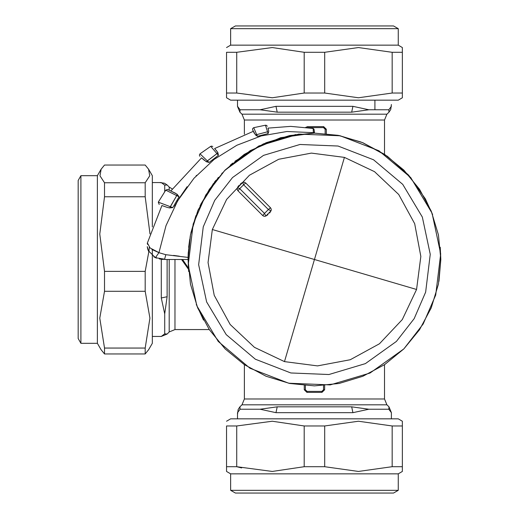 <?xml version="1.0" encoding="UTF-8"?>
<svg xmlns="http://www.w3.org/2000/svg" width="519" height="519" viewBox="0 0 519 519"><rect width="100%" height="100%" fill="white"/><g stroke="black" fill="none" stroke-linecap="round" stroke-linejoin="round"><path stroke-width="0.78" d="M304.251 385.481L304.251 389.737L306.93 392.377L321.975 392.377L324.654 389.737L324.654 385.481M188.429 269.173L181.579 259.5M326.328 133.668L326.328 129.263L323.648 126.623L323.519 127.616L307.819 127.616M323.648 126.623L307.618 126.623L305.782 127.343M323.519 385.565L323.519 389.737L321.871 391.384L321.975 392.377M306.93 392.377L307.034 391.384L321.871 391.384M304.251 389.737L305.386 389.737L307.034 391.384M305.386 389.737L305.386 385.565M188.345 267.947L182.565 259.5L188.345 267.947M325.166 133.565L325.166 129.263L323.519 127.616M307.618 126.623L307.702 127.596M388.776 409.244L388.971 406.831L391.384 412.663L388.776 409.244L368.827 409.244L351.713 406.831L277.191 406.831L260.077 409.244L240.128 409.244L237.52 412.663L237.52 418.865L230.65 418.865L226.524 421.246M241.971 404.794L244.391 398.962L384.521 398.962L386.934 404.794L241.971 404.794L239.934 406.831L240.128 409.244M164.705 333.821L167.118 334.022L161.292 336.435L164.705 333.821L164.705 313.878L167.118 296.758L167.118 259.5M169.162 190.201L169.162 187.022L167.118 184.978L164.705 185.179L161.292 182.565L152.339 182.565M164.705 191.673L164.705 185.179M386.934 114.206L384.521 120.038L244.391 120.038L241.971 114.206L386.934 114.206L388.971 112.169L388.776 109.756L368.827 109.756L351.713 112.169L277.191 112.169L260.077 109.756L240.128 109.756L239.934 112.169L237.52 106.46M326.328 129.263L325.166 129.263L324.81 128.232M391.384 412.56L391.384 413.546M351.713 406.831L352.92 412.663L368.827 409.244M352.92 412.663L275.985 412.663L260.077 409.251M161.396 336.435L160.41 336.435M167.118 296.758L161.292 297.964L164.705 313.878M240.128 109.756L237.52 106.337L237.52 105.454M277.191 112.169L275.985 106.337L260.077 109.756M388.776 109.756L391.384 106.337L388.776 109.756M275.985 106.337L352.92 106.337L368.827 109.749M392.059 52.296L358.421 47.56L324.68 52.322L324.68 92.998L358.408 97.76L392.15 92.998L402.381 92.998L402.381 97.754L402.381 52.322L392.15 52.322L392.15 92.998M324.68 52.322L304.225 52.322L304.225 92.998L324.68 92.998M304.225 52.322L272.287 47.579L236.755 52.322L236.755 92.998L272.287 97.741L304.225 92.998M226.524 97.754L230.65 100.135L398.255 100.135L402.381 97.754M402.381 52.322L402.381 47.566L402.381 52.322M352.349 25.95L235.412 25.95L393.499 25.95L398.255 28.701L398.255 45.185L230.65 45.185L226.524 47.566M236.755 52.322L226.531 52.322L226.531 97.754L226.531 92.998L236.755 92.998M398.255 28.701L230.65 28.701L230.65 45.185M267.317 25.95L284.684 25.95M432.645 214.717L425.372 198.907L409.056 175.688M408.622 175.195L387.297 156.213L362.262 142.498M361.133 142.044L338.064 135.336L314.456 133.111L289.797 135.537L266.085 142.731L244.235 154.409L225.077 170.128L209.365 189.279L197.681 211.136L190.492 234.841L188.06 259.5L190.492 284.159L197.681 307.871L209.365 329.721L225.084 348.872L244.235 364.591L266.085 376.269L289.797 383.463L314.456 385.889L339.108 383.463L362.82 376.269L384.67 364.591L403.827 348.872L419.547 329.721L431.224 307.864L438.419 284.159L440.845 259.5L438.419 234.841L431.224 211.129L419.54 189.279L403.827 170.128L384.67 154.409L362.82 142.731L339.108 135.537L314.456 133.111L314.456 132.358L313.353 132.656L313.353 133.111L280.714 137.697L250.366 150.562L224.377 170.835M216.021 180.216L214.308 182.39M213.581 183.337L200.723 204.356M198.07 210.201L190.473 234.925M190.285 235.892L188.202 253.525M188.261 252.403L188.073 258.021L188.079 257.443L165.788 254.699L158.976 252.669L166.035 225.648L177.66 200.872L193.957 178.309L214.152 159.411L236.846 145.236L261.317 135.894L286.955 131.521L313.353 132.656M188.06 258.897L188.637 271.534M438.938 281.376L440.845 259.5L440.248 247.252M196.26 304.283L203.532 320.093M295.966 134.466L263.386 143.886L234.919 161.266M232.7 163.109L230.209 165.276M222.372 172.918L221.775 173.56M218.395 177.355L200.01 205.855M198.621 208.923L197.635 211.252M195.91 215.664L190.862 233.031M190.564 234.471L190.467 234.964M189.669 239.428L188.65 247.31M188.06 259.5L188.066 258.566L188.06 259.5L164.542 259.5L165.788 254.699M173.567 255.432L179.327 256.165M153.734 256.801L155.408 257.651L158.918 252.656L155.408 257.651L164.925 259.266M212.641 160.585L214.023 159.508M313.307 132.41L314.456 132.358L314.079 129.51L314.449 132.085L313.353 132.41L313.197 128.842L313.995 129.302M174.624 206.309L179.762 197.395L187.093 186.723M196.065 175.967L196.688 175.292M158.918 252.656L150.056 247.972L147.396 242.976L161.96 205.498L167.066 207.308M147.571 244.183L147.675 244.514M151.853 249.418L158.671 252.578M268.544 129.854L267.934 128.141L290.679 126.37L313.145 128.465L313.353 132.41M257.502 136.289L256.671 134.544L255.471 134.946L257.502 136.289L268.109 133.552L268.771 131.132L267.986 128.277M267.674 131.748L255.471 134.946L252.662 129.951M268.109 133.552L265.456 125.202L253.746 127.648L252.662 128.543L252.545 129.607L254.226 133.24L253.324 131.339L214.587 148.583L216.974 151.237L215.372 149.459M212.822 146.624L211.817 146.092L210.708 146.339L216.929 153.643L207.366 160.871L209.105 162.434L218.428 155.311L217.837 152.541L215.554 149.66M209.105 162.434L206.393 161.714L201.58 157.867L170.816 190.992L172.691 191.887M218.428 155.311L216.929 153.643L206.393 161.714L205.972 161.506M179.074 196.753L176.713 195.624L170.31 206.711L172.859 207.613L179.074 196.753L177.135 194.249L170.816 190.992M172.859 207.613L169.707 207.898L167.28 207.386M175.656 193.295L167.559 189.461L165.756 190.123L176.713 195.624L169.707 207.898L168.837 207.795M155.441 257.664L156.673 258.144M159.294 258.903L163.297 259.468M148.155 250.288L147.39 247.634L148.356 250.761L155.408 257.651L156.135 257.372M267.279 126.279L266.558 125.41L265.456 125.202L266.63 128.997M267.123 130.619L267.447 131.664M255.504 131.787L255.316 131.339M253.746 127.648L256.671 134.544M217.837 152.541L217.033 153.546M176.713 195.624L177.135 194.249M170.31 206.711L158.282 202.151L159.171 204.512M160.631 203.033L163.258 204.032M169.57 206.432L170.076 206.62M225.077 170.128L205.751 195.014L193.172 223.916L188.189 265.164L196.844 305.795L218.207 341.424L249.97 368.205L288.7 383.243L330.214 384.903L370.021 373.018L403.827 348.872L423.16 323.986L435.733 295.084L440.715 253.836L432.061 213.205L410.698 177.576L378.935 150.795L340.204 135.757L298.697 134.097L258.884 145.982L225.077 170.128M237.683 190.454L237.202 189.299L237.41 187.722M241.86 182.883L237.436 187.664L242.671 182.454M270.95 208.391L270.477 207.749L271.242 209.235L271.171 210.461M267.999 214.691L265.832 216.06L271.009 210.876L269.646 213.043M237.202 189.299L237.974 190.791L262.705 215.521L264.19 216.287L265.41 216.215M263.347 216.001L262.977 215.761M240.595 183.732L241.607 183.032M238.688 185.64L237.987 186.652M237.436 187.664L239.7 188.65L243.599 184.751L242.62 182.48L244.254 182.253L245.747 183.019L270.477 207.749L271.242 209.235M245.747 183.019L243.599 184.751L247.135 188.287L268.401 209.553L270.477 207.749M271.009 210.876L268.401 209.553L264.502 213.445L239.7 188.65L237.974 190.791M265.832 216.06L264.502 213.445L262.705 215.521M148.706 349.605L145.203 353.99L145.203 348.08L149.946 318.16L145.203 291.276L145.203 271.359L148.856 251.754M161.292 336.435L152.339 336.435L152.339 343.306L152.339 249.743M101.023 349.605L104.527 353.99L145.203 353.99M149.959 233.933L145.203 196.779L145.203 182.779L149.738 175.779L148.59 169.194L145.203 165.01L104.527 165.01L101.14 169.194L99.992 175.779L104.527 182.779L104.527 196.779L99.771 234.069L104.527 271.359L104.527 291.276L99.784 318.16L104.527 348.08L104.527 353.99M78.155 242.95L78.155 338.544L78.155 180.456L80.906 175.694L97.39 175.694L97.39 343.306L101.14 349.806M104.527 348.08L145.203 348.08M148.869 251.657L149.342 247.245M152.339 226.913L152.339 175.694L148.706 169.395M104.527 291.276L145.203 291.276M80.906 175.694L80.906 343.306L97.39 343.306M104.527 182.779L145.203 182.779M104.527 196.779L145.203 196.779M104.527 271.359L145.203 271.359M392.059 466.704L358.421 471.44L324.68 466.678L324.68 426.002L358.408 421.24L392.15 426.002L392.15 466.678L402.381 466.678L402.381 471.434L402.381 426.002L392.15 426.002M324.68 426.002L304.225 426.002L272.287 421.259L236.755 426.002L226.531 426.002L226.531 471.434L226.531 466.678L236.755 466.678L272.287 471.421L304.225 466.678L324.68 466.678M226.524 471.434L230.65 473.815L398.255 473.815L402.381 471.434M402.381 421.246L402.381 426.002L402.381 421.246L398.255 418.865L230.65 418.865M304.225 426.002L304.225 466.678M241.64 467.917L236.755 466.678L236.755 426.002M398.255 473.815L398.255 490.299L230.65 490.299L230.65 473.815M230.65 490.299L235.412 493.05L393.499 493.05L398.255 490.299M267.317 493.05L284.684 493.05M174.987 259.5L174.987 329.565L209.261 329.565M324.654 389.737L323.519 389.737M169.162 259.5L169.162 331.978L174.987 329.565M275.985 412.663L277.191 406.831M161.292 297.964L161.292 259.273M352.92 106.337L351.713 112.169M207.366 160.871L200.01 153.832L199.367 155.077L199.912 156.368M204.655 158.269L205.07 158.665M167.605 191.044L166.352 190.421M232.499 177.543L214.769 200.366L203.234 226.868L198.667 264.69L206.601 301.954L226.193 334.625L255.322 359.187L290.835 372.973L328.903 374.497L365.408 363.605L396.412 341.457L414.136 318.634L425.671 292.132L430.245 254.31L422.304 217.046L402.712 184.375L373.583 159.813L338.07 146.027L300.001 144.503L263.496 155.395L232.499 177.543M344.415 157.387L311.394 153.124L278.671 159.281L249.451 175.24L226.595 199.452L212.342 229.541L208.08 262.562L214.23 295.279L230.196 324.498L254.407 347.354L284.49 361.613L317.511 365.876L350.234 359.719L379.454 343.76L402.309 319.548L416.562 289.459L420.825 256.438L414.675 223.721L398.709 194.502L374.504 171.646L344.415 157.387L314.456 259.5L212.342 229.541M416.562 289.459L314.456 259.5L284.49 361.613M384.521 398.962L384.521 364.695M244.391 398.962L244.391 364.695M244.391 120.038L244.391 134.136M384.521 120.038L384.521 154.305M169.162 187.022L172.237 188.961M386.934 404.794L388.971 406.831M169.162 331.978L167.118 334.022M241.971 114.206L239.934 112.169M391.384 412.663L391.384 418.865M239.934 406.831L238.143 409.504L237.52 414.46M167.118 184.978L164.445 183.194L159.489 182.565M237.52 106.337L237.52 100.135M388.971 112.169L390.762 109.496L391.384 104.54M374.9 109.756L374.9 100.135M398.255 45.185L402.381 47.566M235.412 25.95L230.65 28.701M148.356 250.761L148.765 251.592M147.39 247.628L147.973 249.814M148.473 251.014L147.247 246.629L147.681 248.906M147.396 242.976L147.279 243.586M313.145 128.465L314.014 129.263M204.395 160.403L201.82 158.081M210.708 146.339L200.01 153.832M165.756 190.123L158.282 202.151M152.339 343.306L148.59 349.806M97.39 175.694L101.023 169.395M78.155 338.544L80.906 343.306"/></g></svg>
